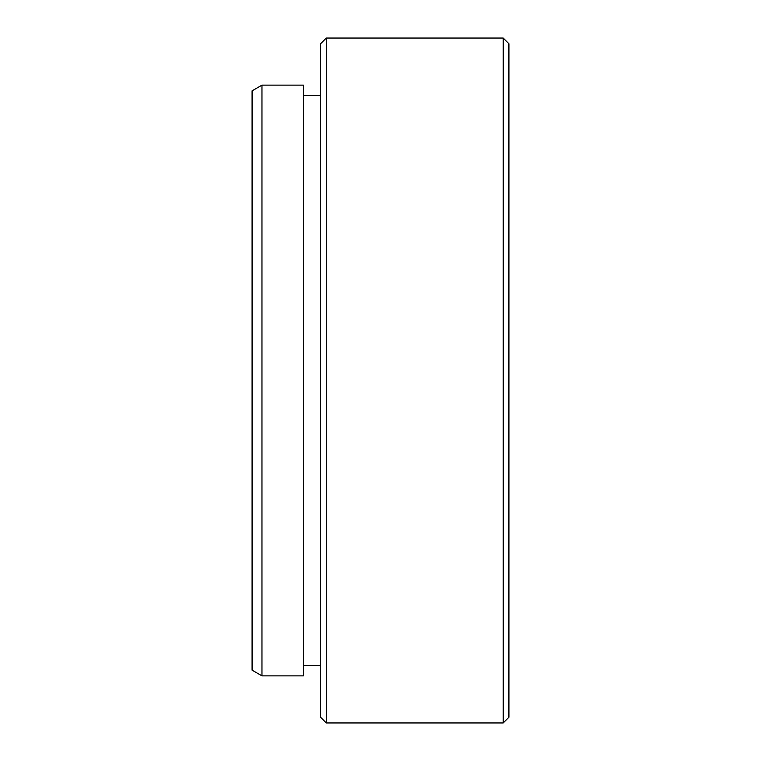 <?xml version="1.0" encoding="UTF-8"?>
<svg xmlns="http://www.w3.org/2000/svg" width="761" height="761" viewBox="0 0 761 761"><rect width="100%" height="100%" fill="white"/><g stroke="black" fill="none" stroke-linecap="round" stroke-linejoin="round"><path stroke-width="1.14" d="M261.965 675.863L252.081 670.156L252.081 90.844L261.965 85.137L261.965 675.863L303.449 675.863L303.449 85.137L261.965 85.137M508.919 43.758L508.919 717.243L503.211 722.95L503.211 38.05L508.919 43.758M326.279 722.95L320.571 717.243L320.571 43.758L326.279 38.05L326.279 722.95L503.211 722.95M303.449 95.41L320.571 95.41M326.279 38.05L503.211 38.05M303.449 665.59L320.571 665.59"/></g></svg>
